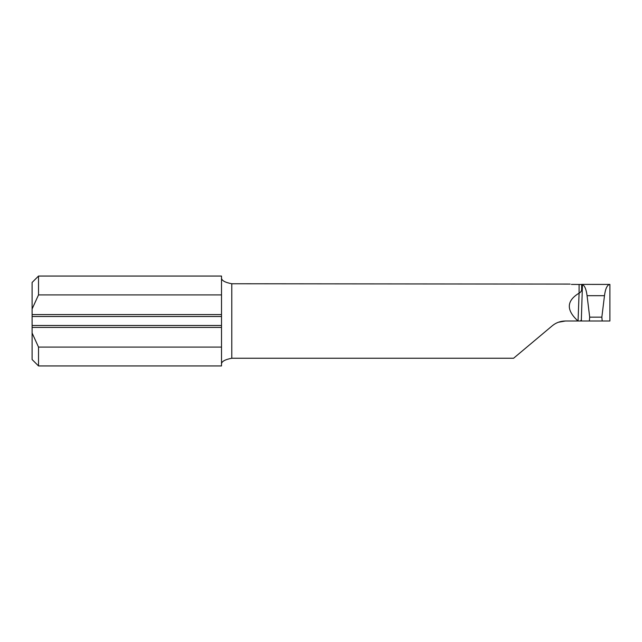 <?xml version="1.0" encoding="UTF-8"?>
<svg xmlns="http://www.w3.org/2000/svg" width="642" height="642" viewBox="0 0 642 642"><rect width="100%" height="100%" fill="white"/><g stroke="black" fill="none" stroke-linecap="round" stroke-linejoin="round"><path stroke-width="0.96" d="M580.368 321L581.652 321L581.347 319.933L580.368 321L578.057 321L579.084 293.161C580.914 292.23 581.772 290.746 581.652 288.715L581.652 284.494L582.454 284.615C584.718 285.65 586.25 289.341 587.069 295.689L589.693 317.148L589.356 321L602.196 321L601.851 317.148L589.693 317.148M570.144 284.085L231.786 283.756L231.786 358.244C224.74 359.608 221.321 361.615 221.514 364.255M231.786 358.244L513.592 358.244L552.24 325.807C556.084 322.653 560.482 321.048 565.45 321L558.371 322.26M221.514 347.089L221.514 365.948L38.52 365.948L38.52 347.089L221.514 347.089L221.514 327.42L32.1 327.42L32.1 282.472L38.52 276.052L38.52 294.911L221.514 294.911L221.514 276.052L38.52 276.052M221.514 277.745C221.321 280.385 224.74 282.392 231.786 283.756M32.1 325.494L221.514 325.494L221.514 294.911M221.514 325.494L221.514 327.42M38.52 365.948L32.1 359.528L32.1 327.42M571.372 284.398L581.652 284.494M565.45 321L577.985 321C566.116 310.142 566.429 300.889 578.932 293.242M601.851 317.148L604.483 295.689C605.414 288.563 607.22 284.799 609.9 284.414L581.652 284.398M609.9 284.414L609.9 321L602.196 321M38.52 294.911L32.1 308.971M221.514 314.58L32.1 314.58M32.1 333.029L38.52 347.089M581.652 321L589.356 321M579.084 293.161L579.084 284.398M604.483 295.689L587.069 295.689M221.514 316.506L32.1 316.506M582.454 284.615L581.347 319.933"/></g></svg>
